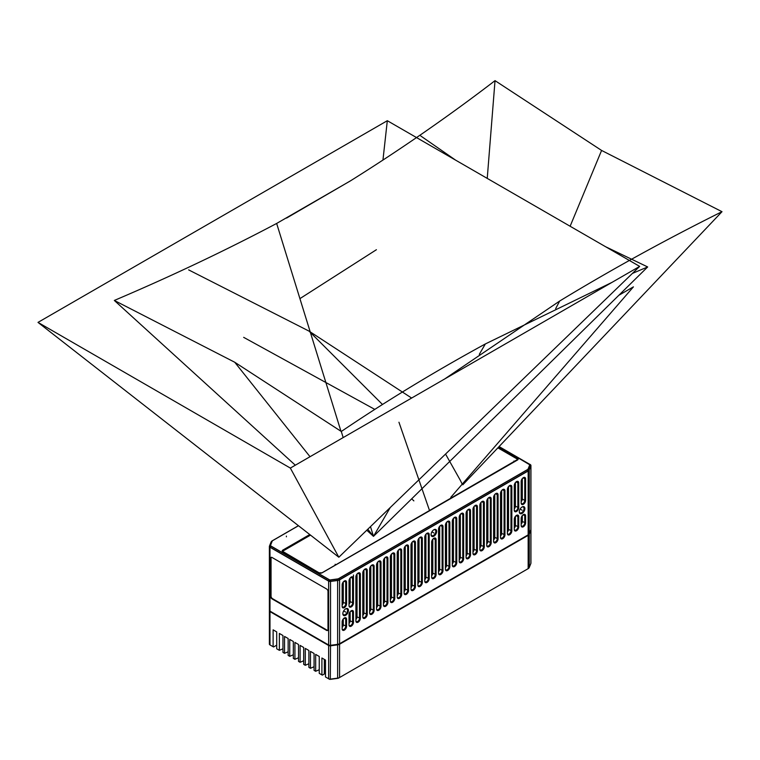 <?xml version="1.0" encoding="UTF-8"?>
<svg xmlns="http://www.w3.org/2000/svg" width="760" height="760" viewBox="0 0 760 760"><rect width="100%" height="100%" fill="white"/><g stroke="black" fill="none" stroke-linecap="round" stroke-linejoin="round"><path stroke-width="1.14" d="M276.716 645.164L273.562 646.978L269.981 644.917A2.033 1.168 180 0 1 269.382 644.091A2.033 1.168 180 0 1 269.439 643.825M325.489 673.692A2.945 1.7 0 0 0 324.055 674.149L322.335 675.146L319.248 673.36L319.248 656.469L315.666 654.398L315.666 671.289L314.07 670.367L314.07 653.476L310.479 651.406L310.479 668.297L308.883 667.375L308.883 650.475L305.292 648.403L305.292 665.304L303.696 664.382L303.696 647.482L300.105 645.411L300.105 662.311L298.509 661.39L298.509 644.489L294.927 642.418L294.927 659.319L293.322 658.397L293.322 641.497L289.74 639.426L289.74 656.327L288.144 655.405L288.144 638.505L284.553 636.433L284.553 653.334L282.957 652.403L282.957 635.512L279.366 633.441L279.366 650.332L276.716 648.803L276.716 631.911L273.125 629.841L273.125 646.731M530.879 562.894A2.033 1.168 180 0 1 530.936 563.16A2.033 1.168 180 0 1 530.879 563.426L529.245 567.52A4.056 2.347 180 0 1 528.162 568.651L338.865 677.939A3.04 1.758 180 0 1 337.402 678.404L330.305 679.355A1.016 0.589 180 0 1 329.356 679.193L325.489 676.961L325.489 660.069L321.908 657.998L321.908 674.889M528.162 568.651L527.44 569.069A3.04 1.758 180 0 1 527.44 569.069L528.162 568.651L528.162 535.353A4.056 2.347 0 0 0 529.245 534.223L530.879 530.128L530.879 563.426M282.957 648.764L279.366 650.332M298.509 657.742L294.927 659.319M303.696 660.734L300.105 662.311M308.883 663.727L305.292 665.304M314.07 666.719L310.479 668.297M319.248 669.721L315.666 671.289M293.322 654.75L289.74 656.327M288.144 651.757L284.553 653.334M530.889 529.615A2.033 1.168 180 0 1 530.936 529.862A2.033 1.168 180 0 1 530.879 530.128M528.162 535.353L339.587 644.233A4.056 2.347 180 0 1 337.63 644.86L337.63 678.148L330.534 679.098A2.033 1.168 180 0 1 328.643 678.784L328.643 645.487A2.033 1.168 0 0 0 330.534 645.8L337.63 644.86M269.43 610.546A2.033 1.168 180 0 0 269.382 610.793A2.033 1.168 180 0 0 269.981 611.619L328.643 645.487M530.879 529.102A2.033 1.168 180 0 1 530.936 529.369A2.033 1.168 180 0 1 530.879 529.635L529.245 533.729A4.056 2.347 180 0 1 528.162 534.859L339.587 643.73A4.056 2.347 180 0 1 337.63 644.356L330.534 645.306A2.033 1.168 180 0 1 328.643 644.993L269.981 611.125A2.033 1.168 180 0 1 269.382 610.299A2.033 1.168 180 0 1 269.439 610.033M410.989 589.086L410.989 545.11A3.144 1.814 -60 0 1 413.212 541.253A3.144 1.814 -60 0 1 415.435 542.545L415.435 586.52A3.144 1.814 -60 0 1 413.212 590.368A3.144 1.814 -60 0 1 410.989 589.086M417.876 585.114L417.876 541.13A3.144 1.814 -60 0 1 420.099 537.282A3.144 1.814 -60 0 1 422.322 538.564L422.322 582.549A3.144 1.814 -60 0 1 420.099 586.397A3.144 1.814 -60 0 1 417.876 585.114M424.764 581.134L424.764 537.158A3.144 1.814 -60 0 1 426.987 533.311A3.144 1.814 -60 0 1 429.21 534.593L429.21 578.569A3.144 1.814 -60 0 1 426.987 582.426A3.144 1.814 -60 0 1 424.764 581.134M390.336 601.017L390.336 557.033A3.144 1.814 -60 0 1 392.559 553.185A3.144 1.814 -60 0 1 394.782 554.467L394.782 598.443A3.144 1.814 -60 0 1 392.559 602.3A3.144 1.814 -60 0 1 390.336 601.017M355.898 620.892L355.898 576.916A3.144 1.814 -60 0 1 358.131 573.059A3.144 1.814 -60 0 1 360.354 574.341L360.354 618.327A3.144 1.814 -60 0 1 358.131 622.174A3.144 1.814 -60 0 1 355.898 620.892M362.786 616.92L362.786 572.936A3.144 1.814 -60 0 1 365.009 569.088A3.144 1.814 -60 0 1 367.232 570.37L367.232 614.346A3.144 1.814 -60 0 1 365.009 618.203A3.144 1.814 -60 0 1 362.786 616.92M369.673 612.94L369.673 568.964A3.144 1.814 -60 0 1 371.897 565.107A3.144 1.814 -60 0 1 374.119 566.39L374.119 610.375A3.144 1.814 -60 0 1 371.897 614.222A3.144 1.814 -60 0 1 369.673 612.94M376.561 608.969L376.561 564.984A3.144 1.814 -60 0 1 378.784 561.136A3.144 1.814 -60 0 1 381.007 562.419L381.007 606.394A3.144 1.814 -60 0 1 378.784 610.251A3.144 1.814 -60 0 1 376.561 608.969M383.448 604.989L383.448 561.013A3.144 1.814 -60 0 1 385.671 557.156A3.144 1.814 -60 0 1 387.894 558.448L387.894 602.423A3.144 1.814 -60 0 1 385.671 606.271A3.144 1.814 -60 0 1 383.448 604.989M397.214 597.037L397.214 553.061A3.144 1.814 -60 0 1 399.437 549.204A3.144 1.814 -60 0 1 401.669 550.496L401.669 594.472A3.144 1.814 -60 0 1 399.437 598.319A3.144 1.814 -60 0 1 397.214 597.037M466.079 557.289L466.079 513.304A3.144 1.814 -60 0 1 468.302 509.456A3.144 1.814 -60 0 1 470.526 510.739L470.526 554.714A3.144 1.814 -60 0 1 468.302 558.572A3.144 1.814 -60 0 1 466.079 557.289M459.192 561.26L459.192 517.284A3.144 1.814 -60 0 1 461.415 513.428A3.144 1.814 -60 0 1 463.638 514.71L463.638 558.695A3.144 1.814 -60 0 1 461.415 562.542A3.144 1.814 -60 0 1 459.192 561.26M452.305 565.231L452.305 521.255A3.144 1.814 -60 0 1 454.527 517.408A3.144 1.814 -60 0 1 456.75 518.69L456.75 562.666A3.144 1.814 -60 0 1 454.527 566.523A3.144 1.814 -60 0 1 452.305 565.231M445.417 569.211L445.417 525.236A3.144 1.814 -60 0 1 447.64 521.379A3.144 1.814 -60 0 1 449.863 522.661L449.863 566.646A3.144 1.814 -60 0 1 447.64 570.494A3.144 1.814 -60 0 1 445.417 569.211M438.529 573.183L438.529 529.207A3.144 1.814 -60 0 1 440.752 525.359A3.144 1.814 -60 0 1 442.985 526.642L442.985 570.617A3.144 1.814 -60 0 1 440.752 574.475A3.144 1.814 -60 0 1 438.529 573.183M472.967 553.308L472.967 509.333A3.144 1.814 -60 0 1 475.19 505.476A3.144 1.814 -60 0 1 477.413 506.758L477.413 550.744A3.144 1.814 -60 0 1 475.19 554.591A3.144 1.814 -60 0 1 472.967 553.308M507.395 533.434L507.395 489.45A3.144 1.814 -60 0 1 509.618 485.602A3.144 1.814 -60 0 1 511.841 486.884L511.841 530.86A3.144 1.814 -60 0 1 509.618 534.717A3.144 1.814 -60 0 1 507.395 533.434M500.507 537.406L500.507 493.43A3.144 1.814 -60 0 1 502.731 489.573A3.144 1.814 -60 0 1 504.953 490.856L504.953 534.841A3.144 1.814 -60 0 1 502.731 538.688A3.144 1.814 -60 0 1 500.507 537.406M493.62 541.386L493.62 497.401A3.144 1.814 -60 0 1 495.843 493.553A3.144 1.814 -60 0 1 498.066 494.836L498.066 538.811A3.144 1.814 -60 0 1 495.843 542.668A3.144 1.814 -60 0 1 493.62 541.386M486.733 545.357L486.733 501.381A3.144 1.814 -60 0 1 488.956 497.524A3.144 1.814 -60 0 1 491.178 498.807L491.178 542.792A3.144 1.814 -60 0 1 488.956 546.639A3.144 1.814 -60 0 1 486.733 545.357M479.845 549.337L479.845 505.353A3.144 1.814 -60 0 1 482.068 501.505A3.144 1.814 -60 0 1 484.291 502.787L484.291 546.763A3.144 1.814 -60 0 1 482.068 550.62A3.144 1.814 -60 0 1 479.845 549.337M518.728 482.913L518.728 507.651A3.144 1.814 -60 0 1 516.505 511.508A3.144 1.814 -60 0 1 514.273 510.226L514.273 485.478A3.144 1.814 -60 0 1 516.505 481.622A3.144 1.814 -60 0 1 518.728 482.913L517.864 482.913L517.864 507.651A2.536 1.463 -60 0 1 516.753 510.207A2.536 1.463 -60 0 1 514.805 510.881A2.536 1.463 -60 0 1 514.273 509.722M518.728 516.639L518.728 526.889A3.144 1.814 -60 0 1 516.505 530.736A3.144 1.814 -60 0 1 514.273 529.454L514.273 519.203A3.144 1.814 -60 0 1 516.505 515.356A3.144 1.814 -60 0 1 518.728 516.639L517.864 516.639L517.864 526.889A2.536 1.463 -60 0 1 516.753 529.444A2.536 1.463 -60 0 1 514.805 530.119A2.536 1.463 -60 0 1 514.273 528.96M349.02 624.872L349.02 614.621A3.144 1.814 -60 0 1 351.243 610.764A3.144 1.814 -60 0 1 353.466 612.047L353.466 622.297A3.144 1.814 -60 0 1 351.243 626.154A3.144 1.814 -60 0 1 349.02 624.872M349.02 605.635L349.02 580.887A3.144 1.814 -60 0 1 351.243 577.039A3.144 1.814 -60 0 1 353.466 578.322L353.466 603.069A3.144 1.814 -60 0 1 351.243 606.917A3.144 1.814 -60 0 1 349.02 605.635M521.16 525.483L521.16 518.462A3.144 1.814 -60 0 1 523.383 514.615A3.144 1.814 -60 0 1 525.606 515.897L525.606 522.908A3.144 1.814 -60 0 1 523.383 526.765A3.144 1.814 -60 0 1 521.16 525.483M521.16 503.015L521.16 481.498A3.144 1.814 -60 0 1 523.383 477.651A3.144 1.814 -60 0 1 525.606 478.933L525.606 500.441A3.144 1.814 -60 0 1 523.383 504.298A3.144 1.814 -60 0 1 521.16 503.015M436.097 539.562L436.097 574.598A3.144 1.814 -60 0 1 433.874 578.445A3.144 1.814 -60 0 1 431.651 577.163L431.651 542.127A3.144 1.814 -60 0 1 433.874 538.279A3.144 1.814 -60 0 1 436.097 539.562L435.233 539.562L435.233 574.598A2.536 1.463 -60 0 1 434.131 577.144A2.536 1.463 -60 0 1 432.174 577.828A2.536 1.463 -60 0 1 431.651 576.669M342.133 628.843L342.133 621.822A3.144 1.814 -60 0 1 344.356 617.975A3.144 1.814 -60 0 1 346.579 619.257L346.579 626.278A3.144 1.814 -60 0 1 344.356 630.125A3.144 1.814 -60 0 1 342.133 628.843M342.133 606.375L342.133 584.867A3.144 1.814 -60 0 1 344.356 581.01A3.144 1.814 -60 0 1 346.579 582.293L346.579 603.811A3.144 1.814 -60 0 1 344.356 607.658A3.144 1.814 -60 0 1 342.133 606.375M348.441 610.461A3.952 2.28 -60 0 1 345.648 615.306A3.952 2.28 -60 0 1 342.845 613.69A3.952 2.28 -60 0 1 345.648 608.845A3.952 2.28 -60 0 1 348.441 610.461M436.667 531.364A3.952 2.28 -60 0 1 433.874 536.208A3.952 2.28 -60 0 1 431.072 534.593A3.952 2.28 -60 0 1 433.874 529.748A3.952 2.28 -60 0 1 436.667 531.364M524.894 508.582A3.952 2.28 -60 0 1 522.091 513.428A3.952 2.28 -60 0 1 519.298 511.812A3.952 2.28 -60 0 1 522.091 506.967A3.952 2.28 -60 0 1 524.894 508.582M404.101 593.066L404.101 549.081A3.144 1.814 -60 0 1 406.324 545.233A3.144 1.814 -60 0 1 408.548 546.516L408.548 590.501A3.144 1.814 -60 0 1 406.324 594.348A3.144 1.814 -60 0 1 404.101 593.066M406.096 545.376A2.536 1.463 -60 0 1 407.16 545.357A2.536 1.463 -60 0 1 407.692 546.516L407.692 590.501A2.536 1.463 -60 0 1 406.581 593.047A2.536 1.463 -60 0 1 404.633 593.731A2.536 1.463 -60 0 1 404.101 592.562M405.251 546.174L405.251 589.086A2.536 1.463 -60 0 1 404.101 591.679M342.133 627.466A2.536 1.463 -60 0 0 343.283 624.872L343.283 618.915M344.128 618.117A2.536 1.463 -60 0 1 345.192 618.098A2.536 1.463 -60 0 1 345.714 619.257L345.714 626.278A2.536 1.463 -60 0 1 344.613 628.824A2.536 1.463 -60 0 1 342.655 629.508A2.536 1.463 -60 0 1 342.133 628.349M344.128 581.153A2.536 1.463 -60 0 1 345.192 581.134A2.536 1.463 -60 0 1 345.714 582.293L345.714 603.811A2.536 1.463 -60 0 1 344.613 606.356A2.536 1.463 -60 0 1 342.655 607.04A2.536 1.463 -60 0 1 342.133 605.881M346.579 603.811L343.283 602.395L343.283 581.951M357.903 573.202A2.536 1.463 -60 0 1 358.967 573.183A2.536 1.463 -60 0 1 359.49 574.341L359.49 618.327A2.536 1.463 -60 0 1 358.378 620.872A2.536 1.463 -60 0 1 356.43 621.556A2.536 1.463 -60 0 1 355.898 620.397M355.898 619.514A2.536 1.463 -60 0 0 357.048 616.92L357.048 574M351.015 577.182A2.536 1.463 -60 0 1 352.079 577.163A2.536 1.463 -60 0 1 352.602 578.322L353.466 578.322L353.466 575.006M343.283 602.395A2.536 1.463 -60 0 1 342.133 604.998M431.651 575.785A2.536 1.463 -60 0 0 432.791 573.183L432.791 539.22M521.16 524.096A2.536 1.463 -60 0 0 522.31 521.503L522.31 515.556M523.156 477.793A2.536 1.463 -60 0 1 524.229 477.774A2.536 1.463 -60 0 1 524.751 478.933L524.751 500.441L522.31 499.035A2.536 1.463 -60 0 1 521.16 501.628M522.31 499.035L522.31 478.591M349.02 623.485A2.536 1.463 -60 0 0 350.16 620.892L350.16 611.705M350.16 577.98L350.16 601.654A2.536 1.463 -60 0 1 349.02 604.257M514.273 528.077A2.536 1.463 -60 0 0 515.422 525.483L515.422 516.297M515.422 482.572L515.422 506.245A2.536 1.463 -60 0 1 514.273 508.839M397.214 595.659A2.536 1.463 -60 0 0 398.363 593.066L398.363 550.154M384.598 558.106L384.598 601.017A2.536 1.463 -60 0 1 383.448 603.611M376.561 607.582A2.536 1.463 -60 0 0 377.71 604.989L377.71 562.077M369.673 611.562A2.536 1.463 -60 0 0 370.823 608.969L370.823 566.048M362.786 615.533A2.536 1.463 -60 0 0 363.935 612.94L363.935 570.028M391.476 554.125L391.476 597.037A2.536 1.463 -60 0 1 390.336 599.63M452.305 563.853A2.536 1.463 -60 0 0 453.454 561.26L453.454 518.348M459.192 559.883A2.536 1.463 -60 0 0 460.341 557.289L460.341 514.368M410.989 587.708A2.536 1.463 -60 0 0 412.138 585.114L412.138 542.203M417.876 583.727A2.536 1.463 -60 0 0 419.026 581.134L419.026 538.222M424.764 579.756A2.536 1.463 -60 0 0 425.913 577.163L425.913 534.251M438.529 571.805A2.536 1.463 -60 0 0 439.679 569.211L439.679 526.3M445.417 567.834A2.536 1.463 -60 0 0 446.566 565.231L446.566 522.319M487.882 498.465L487.882 541.386A2.536 1.463 -60 0 1 486.733 543.98M480.994 502.445L480.994 545.357A2.536 1.463 -60 0 1 479.845 547.95M474.107 506.417L474.107 549.337A2.536 1.463 -60 0 1 472.967 551.931M467.219 510.397L467.219 553.308A2.536 1.463 -60 0 1 466.079 555.902M493.62 539.999A2.536 1.463 -60 0 0 494.769 537.406L494.769 494.494M500.507 536.028A2.536 1.463 -60 0 0 501.657 533.434L501.657 490.514M507.395 532.047A2.536 1.463 -60 0 0 508.535 529.454L508.535 486.542M433.647 538.422A2.536 1.463 -60 0 1 434.71 538.403A2.536 1.463 -60 0 1 435.233 539.562L433.476 538.545M523.156 514.758A2.536 1.463 -60 0 1 524.229 514.739A2.536 1.463 -60 0 1 524.751 515.897L524.751 522.908A2.536 1.463 -60 0 1 523.64 525.464A2.536 1.463 -60 0 1 521.692 526.148A2.536 1.463 -60 0 1 521.16 524.98M525.606 500.441L524.751 500.441A2.536 1.463 -60 0 1 523.64 502.997A2.536 1.463 -60 0 1 521.692 503.681A2.536 1.463 -60 0 1 521.16 502.512M351.015 610.907A2.536 1.463 -60 0 1 352.079 610.888A2.536 1.463 -60 0 1 352.602 612.047L352.602 622.297A2.536 1.463 -60 0 1 351.5 624.853A2.536 1.463 -60 0 1 349.543 625.528A2.536 1.463 -60 0 1 349.02 624.369M350.844 577.306L352.602 578.322L352.602 603.069A2.536 1.463 -60 0 1 351.5 605.615A2.536 1.463 -60 0 1 349.543 606.299A2.536 1.463 -60 0 1 349.02 605.14M516.278 515.498A2.536 1.463 -60 0 1 517.341 515.48A2.536 1.463 -60 0 1 517.864 516.639L516.106 515.622M516.278 481.773A2.536 1.463 -60 0 1 517.341 481.745A2.536 1.463 -60 0 1 517.864 482.913L516.106 481.897M399.219 549.356A2.536 1.463 -60 0 1 400.283 549.328A2.536 1.463 -60 0 1 400.805 550.496L400.805 594.472A2.536 1.463 -60 0 1 399.693 597.028A2.536 1.463 -60 0 1 397.746 597.702A2.536 1.463 -60 0 1 397.214 596.543M385.443 557.308A2.536 1.463 -60 0 1 386.507 557.279A2.536 1.463 -60 0 1 387.03 558.448L387.03 602.423A2.536 1.463 -60 0 1 385.928 604.979A2.536 1.463 -60 0 1 383.971 605.653A2.536 1.463 -60 0 1 383.448 604.494M378.556 561.279A2.536 1.463 -60 0 1 379.62 561.26A2.536 1.463 -60 0 1 380.142 562.419L380.142 606.394A2.536 1.463 -60 0 1 379.041 608.95A2.536 1.463 -60 0 1 377.084 609.634A2.536 1.463 -60 0 1 376.561 608.466M371.668 565.26A2.536 1.463 -60 0 1 372.733 565.231A2.536 1.463 -60 0 1 373.264 566.39L373.264 610.375A2.536 1.463 -60 0 1 372.153 612.931A2.536 1.463 -60 0 1 370.196 613.605A2.536 1.463 -60 0 1 369.673 612.446M364.781 569.231A2.536 1.463 -60 0 1 365.854 569.211A2.536 1.463 -60 0 1 366.377 570.37L366.377 614.346A2.536 1.463 -60 0 1 365.265 616.901A2.536 1.463 -60 0 1 363.318 617.586A2.536 1.463 -60 0 1 362.786 616.417M392.331 553.327A2.536 1.463 -60 0 1 393.395 553.308A2.536 1.463 -60 0 1 393.917 554.467L393.917 598.443A2.536 1.463 -60 0 1 392.815 600.998A2.536 1.463 -60 0 1 390.858 601.683A2.536 1.463 -60 0 1 390.336 600.514M454.299 517.55A2.536 1.463 -60 0 1 455.363 517.531A2.536 1.463 -60 0 1 455.895 518.69L455.895 562.666A2.536 1.463 -60 0 1 454.784 565.221A2.536 1.463 -60 0 1 452.827 565.896A2.536 1.463 -60 0 1 452.305 564.737M461.187 513.57A2.536 1.463 -60 0 1 462.251 513.551A2.536 1.463 -60 0 1 462.773 514.71L462.773 558.695A2.536 1.463 -60 0 1 461.671 561.241A2.536 1.463 -60 0 1 459.714 561.925A2.536 1.463 -60 0 1 459.192 560.766M412.984 541.405A2.536 1.463 -60 0 1 414.048 541.376A2.536 1.463 -60 0 1 414.58 542.545L414.58 586.52A2.536 1.463 -60 0 1 413.469 589.076A2.536 1.463 -60 0 1 411.512 589.75A2.536 1.463 -60 0 1 410.989 588.591M419.872 537.424A2.536 1.463 -60 0 1 420.935 537.406A2.536 1.463 -60 0 1 421.458 538.564L421.458 582.549A2.536 1.463 -60 0 1 420.356 585.096A2.536 1.463 -60 0 1 418.399 585.779A2.536 1.463 -60 0 1 417.876 584.62M426.759 533.453A2.536 1.463 -60 0 1 427.823 533.425A2.536 1.463 -60 0 1 428.345 534.593L428.345 578.569A2.536 1.463 -60 0 1 427.243 581.125A2.536 1.463 -60 0 1 425.286 581.799A2.536 1.463 -60 0 1 424.764 580.64M440.534 525.502A2.536 1.463 -60 0 1 441.598 525.483A2.536 1.463 -60 0 1 442.12 526.642L442.12 570.617A2.536 1.463 -60 0 1 441.009 573.173A2.536 1.463 -60 0 1 439.061 573.847A2.536 1.463 -60 0 1 438.529 572.688M447.412 521.521A2.536 1.463 -60 0 1 448.476 521.503A2.536 1.463 -60 0 1 449.008 522.661L449.008 566.646A2.536 1.463 -60 0 1 447.897 569.192A2.536 1.463 -60 0 1 445.949 569.876A2.536 1.463 -60 0 1 445.417 568.717M488.728 497.667A2.536 1.463 -60 0 1 489.792 497.648A2.536 1.463 -60 0 1 490.323 498.807L490.323 542.792A2.536 1.463 -60 0 1 489.212 545.338A2.536 1.463 -60 0 1 487.255 546.022A2.536 1.463 -60 0 1 486.733 544.863M481.849 501.647A2.536 1.463 -60 0 1 482.913 501.628A2.536 1.463 -60 0 1 483.436 502.787L483.436 546.763A2.536 1.463 -60 0 1 482.324 549.318A2.536 1.463 -60 0 1 480.377 549.993A2.536 1.463 -60 0 1 479.845 548.834M474.962 505.618A2.536 1.463 -60 0 1 476.026 505.6A2.536 1.463 -60 0 1 476.548 506.758L476.548 550.744A2.536 1.463 -60 0 1 475.447 553.289A2.536 1.463 -60 0 1 473.49 553.973A2.536 1.463 -60 0 1 472.967 552.814M468.074 509.599A2.536 1.463 -60 0 1 469.138 509.58A2.536 1.463 -60 0 1 469.661 510.739L469.661 554.714A2.536 1.463 -60 0 1 468.559 557.27A2.536 1.463 -60 0 1 466.602 557.944A2.536 1.463 -60 0 1 466.079 556.785M495.615 493.696A2.536 1.463 -60 0 1 496.679 493.677A2.536 1.463 -60 0 1 497.211 494.836L497.211 538.811A2.536 1.463 -60 0 1 496.1 541.367A2.536 1.463 -60 0 1 494.142 542.051A2.536 1.463 -60 0 1 493.62 540.883M502.502 489.725A2.536 1.463 -60 0 1 503.567 489.697A2.536 1.463 -60 0 1 504.089 490.856L504.089 534.841A2.536 1.463 -60 0 1 502.987 537.396A2.536 1.463 -60 0 1 501.03 538.07A2.536 1.463 -60 0 1 500.507 536.911M509.39 485.744A2.536 1.463 -60 0 1 510.454 485.726A2.536 1.463 -60 0 1 510.976 486.884L510.976 530.86A2.536 1.463 -60 0 1 509.875 533.415A2.536 1.463 -60 0 1 507.917 534.1A2.536 1.463 -60 0 1 507.395 532.931M270.617 596.419A2.033 1.168 60 0 0 272.051 598.899L326.562 630.372A2.033 1.168 60 0 0 327.579 630.477A2.033 1.168 60 0 0 327.997 629.546L327.997 591.451A2.033 1.168 60 0 0 326.562 588.962L272.051 557.489A2.033 1.168 60 0 0 271.035 557.394A2.033 1.168 60 0 0 270.617 558.315L271.054 596.172A2.033 1.168 -120 0 0 272.488 598.652L326.999 630.125A2.033 1.168 -120 0 0 327.769 630.315M271.282 557.308A2.033 1.168 -120 0 0 271.054 558.068L271.054 596.172M298.49 525.73L272.156 540.93M298.433 525.692L272.83 540.474A3.107 1.795 0 0 0 272.004 541.339L270.37 545.433A1.073 0.617 0 0 0 270.655 546.012L329.317 579.88A1.073 0.617 0 0 0 330.315 580.051L337.411 579.101A3.107 1.795 0 0 0 338.912 578.626L527.487 469.747A3.107 1.795 0 0 0 528.314 468.882L529.948 464.787A1.073 0.617 0 0 0 529.663 464.208L530.299 464.578A1.966 1.14 180 0 1 530.822 465.633L529.188 469.737A3.999 2.308 180 0 1 528.114 470.849L339.54 579.718A3.999 2.308 180 0 1 337.611 580.336L330.514 581.286A1.966 1.14 180 0 1 328.681 580.982L270.019 547.114A1.966 1.14 180 0 1 269.496 546.05L271.13 541.956A3.999 2.308 180 0 1 272.203 540.844L271.13 541.956A4.056 2.347 180 0 1 271.177 541.851M529.558 464.217L499.092 446.566L530.936 465.5A2.033 1.168 180 0 1 530.879 465.766L529.806 464.721A0.931 0.541 0 0 0 529.558 464.217L499.054 446.604M345.42 608.978A3.344 1.928 -60 0 1 346.892 608.922A3.344 1.928 -60 0 1 347.586 610.461A3.344 1.928 -60 0 1 346.123 613.823A3.344 1.928 -60 0 1 343.539 614.726A3.344 1.928 -60 0 1 342.855 613.424M433.647 529.881A3.344 1.928 -60 0 1 435.119 529.825A3.344 1.928 -60 0 1 435.803 531.364A3.344 1.928 -60 0 1 434.349 534.726A3.344 1.928 -60 0 1 431.765 535.629A3.344 1.928 -60 0 1 431.081 534.327M521.873 507.11A3.344 1.928 -60 0 1 523.336 507.053A3.344 1.928 -60 0 1 524.029 508.582A3.344 1.928 -60 0 1 522.567 511.955A3.344 1.928 -60 0 1 519.992 512.848A3.344 1.928 -60 0 1 519.308 511.546M325.489 673.597A2.536 1.463 0 0 0 324.339 673.987L324.339 659.404M339.587 644.233L339.587 677.521A4.056 2.347 180 0 1 337.63 678.148L337.402 678.404M310.507 535.125L283.242 550.867A2.033 1.168 0 0 0 282.653 551.693A2.033 1.168 0 0 0 282.653 551.741L282.653 551.693M517.664 459.762L517.664 459.809A2.033 1.168 0 0 0 517.664 459.762A2.033 1.168 0 0 0 517.075 458.935L497.876 447.849M445.55 454.062L460.227 480.139M460.275 480.225L462.222 484.158M444.619 379.012L559.673 301.036L555.674 308.617M464.597 481.422L462.84 484.776L467.466 479.892M559.673 301.036C611.068 269.752 665.181 239.97 722 211.689L467.561 479.788M570.123 226.252L601.587 150.442L495.026 80.645L487.236 178.4M722 211.689L601.587 150.442M495.026 80.645C449.606 115.51 401.594 148.808 350.977 180.538L286.567 218.063M382.441 404.443L309.063 331.132L411.635 398.05M188.651 269.885L309.063 331.132M310.023 456.712L234.736 362.244L341.297 431.48L343.168 437.579M370.5 526.614L372.01 531.544M372.039 531.63L373.492 536.351L369.502 531.354M341.297 431.48C386.716 400.738 434.729 371.564 485.345 343.947L479.313 354.322M390.25 507.519L376.333 531.468M376.276 531.553L373.492 536.351L378.736 531.202M485.345 343.947L611.971 282.387M632.406 273.419L647.672 266.95L378.841 531.097M647.672 266.95L605.501 246.677M455.572 160.113L420.698 135.916M350.293 180.965L276.649 223.45L310.175 331.769M310.384 332.452L340.955 431.243M276.649 223.45C225.255 250.619 171.142 276.279 114.323 300.447L295.327 465.205M366.757 530.233L367.431 530.841M367.565 530.955L373.492 536.351M369.426 531.259L367.802 529.216M114.323 300.447L234.736 362.244M387.315 120.707L38 322.392L290.349 468.074L639.663 266.399L387.315 120.707L382.945 160.094M639.663 266.399L343.283 552.928M343.178 553.033L338.837 557.232L333.174 552.814M333.032 552.7L38 322.392M338.837 557.232L336.67 553.261M336.623 553.175L290.349 468.074M450.775 497.353L452.476 495.406M452.618 495.235L633.422 286.862L618.849 295.269M429.257 509.77L428.982 508.962M428.953 508.896L398.952 422.227M413.867 500.887L411.702 498.807M243.675 337.354L374.699 409.345M376.409 249.717L299.915 298.632M335.169 564.262L335.169 564.975M286.397 536.104L286.397 536.817M513.922 461.063L513.922 461.785M522.091 510.197L520.115 509.058M433.874 532.978L431.889 531.829M345.648 612.075L343.672 610.926M329.356 679.193L328.643 678.784M528.162 534.859L528.162 470.991L339.587 579.861L339.587 643.73M408.548 546.516L405.935 545.5M408.548 590.501L405.251 589.086M343.283 624.872L346.579 626.278M343.957 618.241L346.579 619.257M346.579 582.293L343.957 581.286M360.354 574.341L357.732 573.334M357.048 616.92L360.354 618.327M432.791 573.183L436.097 574.598M522.994 514.881L525.606 515.897M525.606 478.933L522.994 477.916M522.31 521.503L525.606 522.908M350.844 611.031L353.466 612.047M350.16 620.892L353.466 622.297M350.16 601.654L353.466 603.069M515.422 506.245L518.728 507.651M515.422 525.483L518.728 526.889M401.669 550.496L399.048 549.48M398.363 593.066L401.669 594.472M384.598 601.017L387.894 602.423M387.894 558.448L385.272 557.431M381.007 562.419L378.385 561.403M377.71 604.989L381.007 606.394M374.119 566.39L371.507 565.383M370.823 608.969L374.119 610.375M367.232 570.37L364.619 569.354M363.935 612.94L367.232 614.346M391.476 597.037L394.782 598.443M394.782 554.467L392.16 553.451M456.75 518.69L454.138 517.674M453.454 561.26L456.75 562.666M463.638 514.71L461.016 513.693M460.341 557.289L463.638 558.695M415.435 542.545L412.822 541.528M412.138 585.114L415.435 586.52M422.322 538.564L419.7 537.548M419.026 581.134L422.322 582.549M429.21 534.593L426.588 533.577M425.913 577.163L429.21 578.569M442.985 526.642L440.363 525.625M439.679 569.211L442.985 570.617M449.863 522.661L447.25 521.645M446.566 565.231L449.863 566.646M487.882 541.386L491.178 542.792M491.178 498.807L488.566 497.8M480.994 545.357L484.291 546.763M484.291 502.787L481.678 501.771M474.107 549.337L477.413 550.744M477.413 506.758L474.791 505.751M467.219 553.308L470.526 554.714M470.526 510.739L467.903 509.722M498.066 494.836L495.444 493.819M494.769 537.406L498.066 538.811M504.953 490.856L502.331 489.848M501.657 533.434L504.953 534.841M511.841 486.884L509.219 485.868M508.535 529.454L511.841 530.86M530.812 465.101A2.033 1.168 180 0 1 530.936 465.5L530.936 529.369M529.245 533.729L529.245 469.86L530.879 465.766L530.879 529.635M272.935 540.483A2.954 1.71 0 0 0 272.147 541.31L270.512 545.404A0.931 0.541 0 0 0 270.76 545.908L329.422 579.775A0.931 0.541 0 0 0 330.286 579.918L337.383 578.968A2.954 1.71 0 0 0 338.808 578.512L527.383 469.642L528.162 470.991A4.056 2.347 180 0 0 529.245 469.86L528.172 468.815L529.806 464.721M337.383 578.968L337.63 580.488A4.056 2.347 180 0 0 339.587 579.861L338.808 578.512M330.534 645.306L330.534 581.428L337.63 580.488L337.63 644.356M329.422 579.775L328.643 581.115A2.033 1.168 180 0 0 330.534 581.428L330.286 579.918M269.981 611.125L269.981 547.247L328.643 581.115L328.643 644.993M269.382 610.299L269.382 546.421A2.033 1.168 180 0 1 269.439 546.164L269.382 546.421A2.033 1.168 180 0 0 269.981 547.247L270.76 545.908M269.477 546.069L271.082 542.013L269.448 546.107L270.512 545.404M272.147 541.31L271.13 541.956M527.383 469.642A2.954 1.71 0 0 0 528.172 468.815M309.776 534.546L282.815 550.116A2.232 1.292 0 0 0 282.815 551.94L318.962 572.812A2.232 1.292 0 0 0 322.116 572.812L517.503 460.009A2.232 1.292 0 0 0 517.503 458.185L498.484 447.203M529.663 464.208L530.299 464.578M310.023 534.736L282.815 550.116M282.957 552.026L282.815 551.94A2.033 1.168 0 0 1 282.359 551.2A2.033 1.168 0 0 1 282.957 550.364L282.957 551.076M517.361 460.094L517.503 460.009A2.033 1.168 0 0 0 517.959 459.258A2.033 1.168 0 0 0 517.361 458.432L498.284 447.421M517.503 458.185L517.361 459.144M269.981 611.619L269.981 644.917L270.693 645.325M330.305 679.355L330.534 645.8M529.245 567.52L529.245 534.223M338.865 677.939L339.587 677.521M272.83 540.474L272.203 540.844M517.959 459.258L322.022 572.803L319.067 572.803L282.359 551.2M269.382 610.793L269.382 644.091M530.936 529.862L530.936 563.16"/></g></svg>
